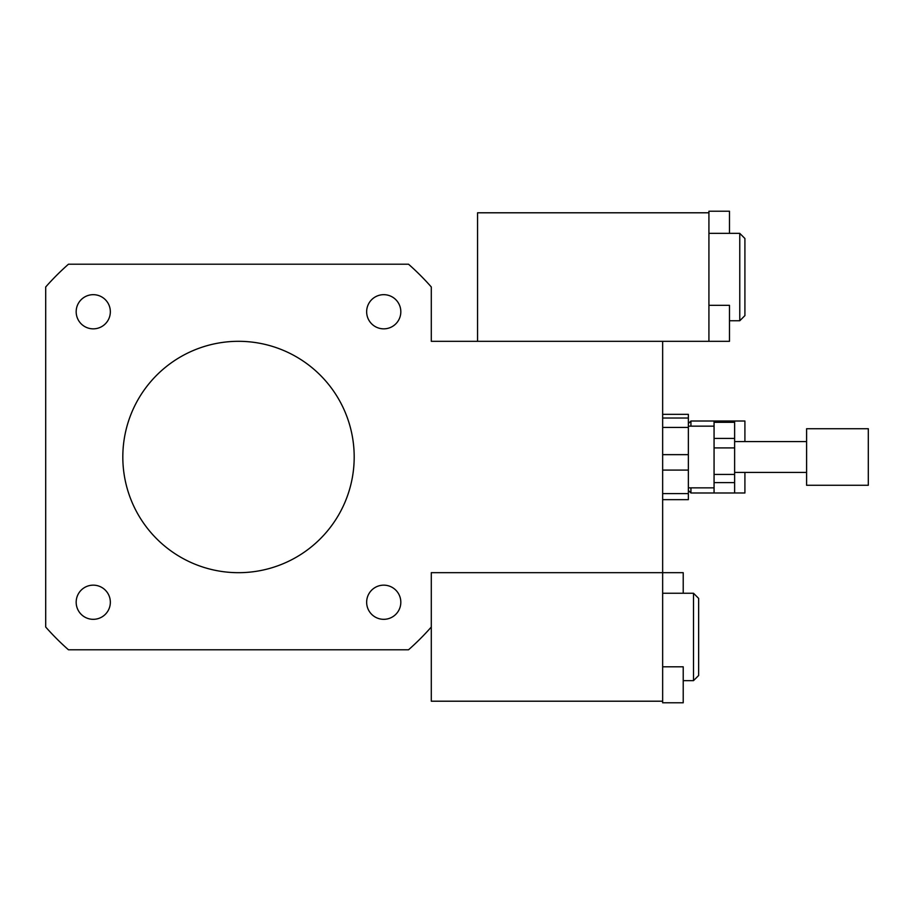 <?xml version="1.0" encoding="UTF-8"?>
<svg xmlns="http://www.w3.org/2000/svg" width="914" height="914" viewBox="0 0 914 914"><rect width="100%" height="100%" fill="white"/><g stroke="black" fill="none" stroke-linecap="round" stroke-linejoin="round"><path stroke-width="1.37" d="M688.356 490.418L690.927 492.989L734.628 492.989L714.062 492.977L714.062 482.615L734.628 482.615L734.628 492.977L744.91 492.989L744.91 472.424M744.91 441.576L744.91 421.011L690.927 421.011L690.927 426.153M690.927 492.989L690.927 487.848M93.262 328.846A17.092 17.092 0 0 1 78.455 303.219A17.092 17.092 0 0 1 108.058 303.219A17.092 17.092 0 0 1 93.262 328.846M366.651 311.765A17.092 17.092 0 0 1 392.277 296.959A17.092 17.092 0 0 1 392.277 326.561A17.092 17.092 0 0 1 366.651 311.765M383.743 585.154A17.092 17.092 0 0 1 398.538 610.781A17.092 17.092 0 0 1 368.936 610.781A17.092 17.092 0 0 1 383.743 585.154M110.343 602.235A17.092 17.092 0 0 1 84.716 617.041A17.092 17.092 0 0 1 84.716 587.439A17.092 17.092 0 0 1 110.343 602.235M662.65 666.797L683.215 666.797L683.215 702.786L662.65 702.786L662.65 572.678L431.294 572.678L431.294 627.027A257.062 257.062 0 0 1 408.524 649.797L68.47 649.797A257.062 257.062 0 0 1 45.7 627.027L45.7 286.973A257.062 257.062 0 0 1 68.47 264.203L408.524 264.203A257.062 257.062 0 0 1 431.294 286.973L431.294 341.322L662.65 341.322L662.65 454.646L662.65 427.432L688.356 427.432L688.356 454.646L662.65 454.646L662.65 470.082L688.356 470.082L688.356 493.617L662.65 493.617L662.65 470.082L662.65 572.678L683.215 572.678L683.215 593.243M122.819 457A115.678 115.678 0 0 1 296.342 356.814A115.678 115.678 0 0 1 296.342 557.186A115.678 115.678 0 0 1 122.819 457M714.062 474.423L714.062 447.917L734.628 447.917L734.628 474.423L714.062 474.423L714.062 482.615M714.062 438.434L714.062 422.302L734.628 422.302L734.628 438.434L714.062 438.434L714.062 447.917M714.062 422.302L714.062 421.011L734.628 421.011L734.628 422.302M734.628 447.917L734.628 438.434M734.628 482.615L734.628 474.423M662.65 414.35L688.356 414.35L688.356 418.029L662.65 418.029M662.65 499.65L688.356 499.65L688.356 493.617M688.356 427.432L688.356 418.029M688.356 470.082L688.356 454.646M868.3 485.277L868.3 428.723L806.605 428.723L806.605 485.277L868.3 485.277M729.486 233.356L729.486 211.214L708.921 211.214L708.921 341.322L729.486 341.322L729.486 305.333L708.921 305.333M739.769 233.356L739.769 320.757L744.91 315.616L744.91 238.497L739.769 233.356L708.921 233.356M708.921 212.791L477.565 212.791L477.565 341.322L708.921 341.322M693.498 593.243L693.498 680.644L698.639 675.503L698.639 598.384L693.498 593.243L662.65 593.243M662.65 701.209L431.294 701.209L431.294 572.678L662.65 572.678M688.356 423.582L690.927 421.011M806.605 441.576L734.628 441.576M806.605 472.424L734.628 472.424M714.062 426.153L688.356 426.153M714.062 487.848L688.356 487.848M739.769 320.757L729.486 320.757M693.498 680.644L683.215 680.644"/></g></svg>

